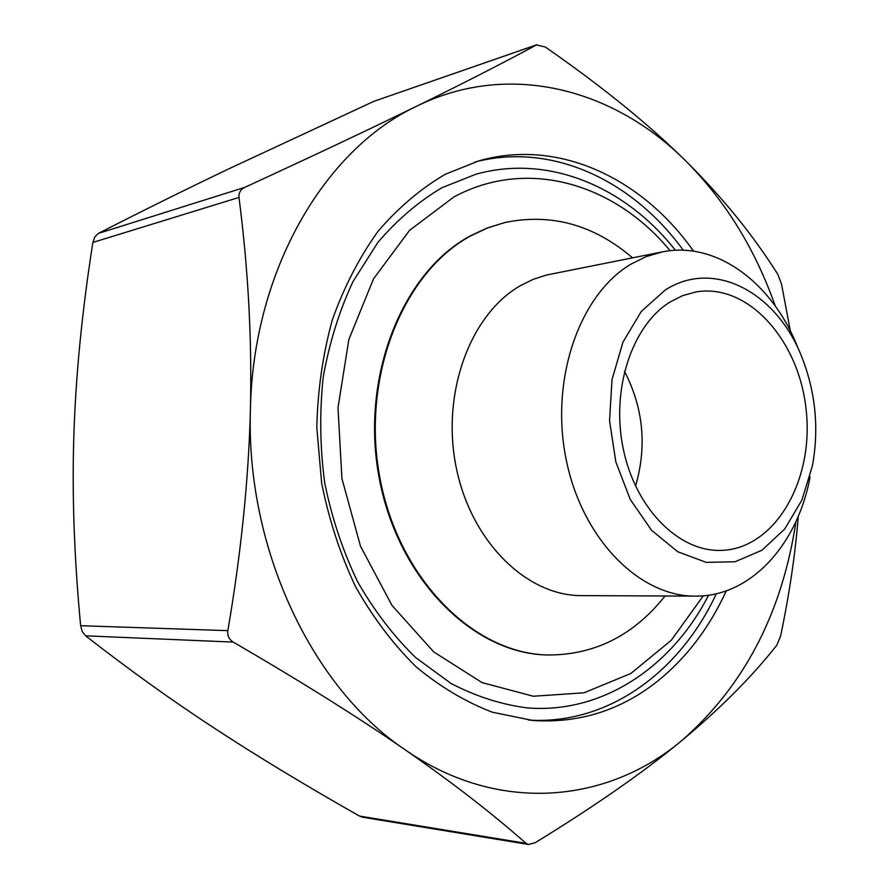 <?xml version="1.0" encoding="UTF-8"?>
<svg xmlns="http://www.w3.org/2000/svg" width="889" height="889" viewBox="0 0 889 889"><rect width="100%" height="100%" fill="white"/><g stroke="black" fill="none" stroke-linecap="round" stroke-linejoin="round"><path stroke-width="1.33" d="M536.456 44.928L545.324 47.028C602.175 86.566 648.97 124.516 685.719 160.898C613.388 88.489 508.953 60.808 416.763 106.147C462.958 83.51 502.863 63.097 536.456 44.928L373.825 101.346L229.229 168.654C186.479 189.079 142.851 210.671 98.346 233.418L94.823 236.885L92.867 242.441C82.121 310.994 75.798 374.947 73.898 434.321C71.92 493.617 74.165 557.414 80.643 625.7L82.266 631.546L85.6 635.824C129.083 669.717 172.077 700.554 214.593 728.335C257.288 756.295 305.605 785.543 359.523 816.069L362.723 817.235L528.499 844.472L526.044 843.35C491.895 813.191 451.579 781.987 405.084 749.749C358.678 717.634 301.393 681.741 233.24 642.091C229.006 639.413 227.206 635.602 227.851 630.645C241.119 553.002 248.631 479.349 250.409 409.685C252.065 339.987 248.264 269.234 238.985 197.436C238.596 192.869 240.541 189.501 244.819 187.346C313.395 155.775 370.713 128.705 416.763 106.147C324.596 149.285 252.954 270.645 250.409 409.685C245.753 548.38 312.028 687.608 405.084 749.749C497.873 814.291 606.965 803.667 681.907 740.459C643.858 771.996 594.963 806.067 535.245 842.694L528.499 844.472M537 44.694L373.825 101.346M775.252 305.994C755.206 249.087 725.357 200.725 685.719 160.898C722.524 197.436 753.227 235.263 777.842 274.39L781.498 283.958L790.354 331.041M798.3 516.242C795.311 553.98 789.421 593.874 780.631 635.924L776.875 645.147C751.705 677.018 720.057 708.789 681.907 740.459C744.071 686.097 782.087 613.11 795.988 521.499M675.418 250.298C625.8 187.09 548.957 153.908 476.037 174.188L441.989 187.701C418.541 201.57 397.139 219.85 377.769 242.553L352.877 281.791C339.176 311.272 329.274 343.121 323.185 377.336C319.484 412.34 319.996 447.556 324.718 482.983C331.841 517.865 342.765 550.724 357.5 581.562C374.147 610.643 393.505 635.946 415.541 657.471L450.967 683.419C475.971 696.431 501.44 704.599 527.377 707.922C602.82 713.934 671.928 666.706 708.589 595.208M504.685 222.572L487.005 228.073L470.214 235.941C402.039 272.534 360.223 377.214 379.114 477.582C397.527 578.072 471.859 652.737 545.89 654.949L546.279 654.96M797.655 347.221C772.519 282.869 716.212 240.663 662.116 251.943L646.27 256.588L631.023 264.111C579.695 294.281 549.991 378.87 565.96 458.491C581.55 538.245 638.98 596.53 695.22 596.119C750.472 596.886 797.7 544.724 810.112 476.76M665.272 289.992C714.2 258.41 777.286 292.792 802.1 357.767C815.658 392.727 819.113 428.654 812.468 465.558L801.9 500.096L784.698 529.066L761.951 550.224L735.192 561.737L706.344 562.393L677.674 551.725L651.548 530.255L630.279 499.485L615.833 461.913L609.554 420.741L612.021 379.614L622.967 342.121L641.291 311.439L665.272 289.992M662.116 251.943L546.246 275.09L533.044 279.424L520.309 285.725C470.137 314.35 441.022 393.327 456.213 467.425C471.048 541.634 526.644 595.952 581.639 595.619L695.22 596.119M670.05 302.016C631.89 325.53 610.754 389.604 623.289 449.034C635.546 508.552 678.674 551.758 720.812 550.402C774.197 549.346 813.579 481.949 806.334 411.751C800.067 341.465 748.571 282.813 695.954 291.948L682.708 295.626L670.05 302.016M665.05 595.986C633.401 635.802 593.93 655.46 546.657 654.971C472.604 652.77 398.25 578.072 379.825 477.515C360.934 377.103 402.761 272.378 470.948 235.763L487.739 227.895L505.063 222.483C551.38 213.004 593.863 224.784 632.524 257.821M528.588 720.068C607.943 725.068 679.796 672.195 716.323 593.752M683.285 250.242C632.479 180.211 551.858 141.996 474.915 162.031M726.28 590.852C709.333 627.834 686.33 658.038 657.238 681.452C620.466 710.478 578.961 723.49 532.733 720.468L492.406 712.222C465.68 701.999 440.244 686.864 416.074 666.806C393.094 644.092 372.936 617.422 355.611 586.796C340.298 554.358 328.986 519.798 321.651 483.149L316.806 427.476C317.684 390.171 322.851 354.3 332.319 319.873C344.087 286.925 359.312 257.41 378.003 231.34C398.316 207.682 420.73 188.668 445.245 174.288L478.915 160.842C558.125 138.128 641.936 177.889 693.609 251.198M635.535 486.15C647.114 446.389 643.425 408.107 624.489 371.28M526.044 843.35L359.523 816.069M85.6 635.824L233.24 642.091M227.851 630.645L80.643 625.7M92.867 242.441L238.985 197.436M244.819 187.346L98.346 233.418M703.31 595.808L671.273 640.28L630.846 673.473L584.006 692.809L533.344 696.243L482.027 682.596L433.654 651.848L391.993 605.409L360.501 546.235L341.943 478.604L337.987 407.807L348.866 339.476L373.491 278.879L409.551 230.362L453.912 196.947C527.577 157.22 614.832 183.656 670.117 250.72M545.89 654.949L546.657 654.971M504.319 222.661L505.063 222.483"/></g></svg>
